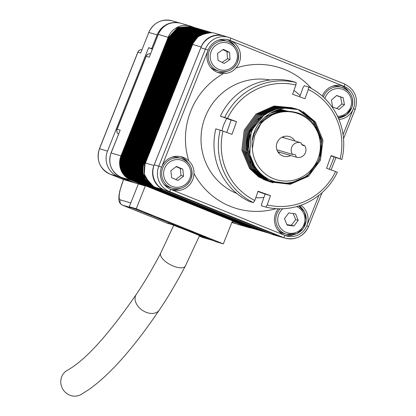 <?xml version="1.0" encoding="UTF-8"?>
<svg xmlns="http://www.w3.org/2000/svg" width="416" height="416" viewBox="0 0 416 416"><rect width="100%" height="100%" fill="white"/><g stroke="black" fill="none" stroke-linecap="round" stroke-linejoin="round"><path stroke-width="0.62" d="M168.579 223.465L168.262 223.61A20.457 0.426 21.7 0 1 167.554 223.194A20.457 0.426 21.7 0 1 190.804 232.008A20.457 0.426 21.7 0 1 205.53 238.285L203.148 237.588A20.457 0.426 21.7 0 1 200.767 236.72L199.352 236.096M205.53 238.285L212.836 240.427L132.99 208.229L122.455 205.14L168.376 223.662L169.868 223.907M131.56 181.938L123.573 179.598A20.457 4.41 -68 0 0 120.26 199.846L130.796 202.93L138.356 183.929L131.56 181.938L118.035 176.483A19.635 19.172 106.3 0 1 107.51 151.07L148.647 47.7L151.705 48.594L157.149 34.913A19.635 19.172 -73.7 0 1 175.318 22.485M231.832 222.503L236.917 223.995A19.635 19.172 -73.7 0 1 235.217 223.402L231.993 222.102M152.438 48.89L151.705 48.594M212.836 240.427A4.092 3.994 106.3 0 0 213.2 240.552M148.647 47.7L152.318 49.182M110.011 174.132A4.092 0.884 -68 0 0 110.032 174.138L123.573 179.598L110.048 174.143L118.035 176.483M148.725 32.453C153.644 22.516 161.45 18.632 172.13 20.8A19.635 19.172 106.3 0 0 148.824 32.474L140.655 52.998L137.935 52.198L99.523 148.73L107.51 151.07M202.093 237.255A24.549 5.288 -68 0 0 202.192 237.302A24.549 5.288 -68 0 0 202.301 237.338L200.767 236.72L200.585 236.038M273.52 178.682A34.778 33.951 106.3 0 0 317.871 159.078A34.778 33.951 106.3 0 0 299.229 114.072A34.778 33.951 106.3 0 0 260.775 123.859C271.523 112.024 284.378 108.545 299.338 113.428C317.164 119.777 326.414 142.423 318.656 160.139C311.782 178.292 289.682 187.954 272.189 180.679C253.708 174.054 243.864 150.972 251.368 132.439C257.988 113.589 280.254 102.877 298.553 109.684L299.863 110.209C276.858 100.953 248.732 122.611 252.387 148.309A34.778 33.951 106.3 0 0 273.52 178.682M338.946 119.491A17.181 16.775 106.3 0 0 353.397 108.67A17.181 16.775 106.3 0 0 344.183 86.434A17.181 16.775 106.3 0 0 342.664 85.904A17.181 16.775 106.3 0 0 322.291 96.075M348.613 91.484A17.181 16.775 106.3 0 0 341.208 85.561A17.181 16.775 106.3 0 0 341.156 85.54M278.236 208.77A17.181 16.775 106.3 0 0 284.898 235.409A17.181 16.775 106.3 0 0 286.421 235.94A17.181 16.775 106.3 0 0 306.816 225.727A17.181 16.775 106.3 0 0 300.867 205.254M311.345 88.395A73.642 71.895 106.3 0 0 284.705 69.503A73.642 71.895 106.3 0 0 235.836 68.099C232.726 71.692 228.628 73.502 223.553 73.528A73.642 71.895 106.3 0 0 188.776 160.909A17.181 16.775 106.3 0 0 183.482 157.466A17.181 16.775 106.3 0 0 181.964 156.941A17.181 16.775 106.3 0 0 161.569 167.154A17.181 16.775 106.3 0 0 170.778 189.389A17.181 16.775 106.3 0 0 172.302 189.92A17.181 16.775 106.3 0 0 193.939 173.373A73.642 71.895 106.3 0 0 230.261 206.32A73.642 71.895 106.3 0 0 276.11 208.666M187.912 162.516A17.181 16.775 106.3 0 0 180.508 156.598A17.181 16.775 106.3 0 0 180.456 156.572M235.836 68.099A17.181 16.775 106.3 0 0 230.064 40.414A17.181 16.775 106.3 0 0 228.545 39.884A17.181 16.775 106.3 0 0 208.151 50.102A17.181 16.775 106.3 0 0 217.36 72.337A17.181 16.775 106.3 0 0 218.884 72.868A17.181 16.775 106.3 0 0 223.553 73.528M234.489 45.464A17.181 16.775 106.3 0 0 227.089 39.541A17.181 16.775 106.3 0 0 227.037 39.52M270.192 79.986A59.467 58.058 106.3 0 0 203.466 122.086A59.467 58.058 106.3 0 0 236.922 193.544M188.776 160.909C192.452 164.393 194.173 168.548 193.939 173.373M294.949 141.003A10.228 9.984 106.3 0 0 276.942 143.104A10.228 9.984 106.3 0 0 290.69 155.532M226.814 118.492A38.865 37.944 106.3 0 0 222.009 130.77M278.502 152.781A10.228 9.984 106.3 0 0 279.646 152.292M283.899 137.764A10.228 9.984 106.3 0 0 283.202 136.739M255.778 197.709A59.467 58.058 106.3 0 0 263.916 197.506M300.139 95.722A59.467 58.058 106.3 0 0 293.977 90.386M164.772 190.18L169.364 191.521A2.454 0.53 -68 0 0 170.778 189.389L284.898 235.409A2.454 0.53 -68 0 1 283.483 237.541L169.364 191.521A19.635 19.172 -73.7 0 1 158.839 166.109L205.421 49.057A19.635 19.172 -73.7 0 1 228.727 37.383L224.136 36.036A19.635 19.172 106.3 0 0 200.829 47.71L154.248 164.762A19.635 19.172 106.3 0 0 164.772 190.18L278.892 236.2A19.635 19.172 106.3 0 0 280.634 236.803L285.22 238.144A19.635 19.172 -73.7 0 1 283.483 237.541L278.892 236.2M217.417 72.358A17.181 16.775 106.3 0 0 226.897 71.38M170.836 189.415A17.181 16.775 106.3 0 0 180.315 188.432M284.955 235.435A17.181 16.775 106.3 0 0 294.434 234.452M302.032 208.536A17.181 16.775 106.3 0 0 299.546 205.702M338.416 118.238A17.181 16.775 106.3 0 0 341.016 117.4M252.387 148.309L254.712 135.663L260.775 123.859M303.046 111.571L315.442 122.002L322.956 140.343L320.408 160.222L308.443 176.306L290.254 184.278L270.686 182L254.961 170.066L247.265 151.674L249.636 131.742L261.42 115.601L279.427 107.578L298.267 109.59M299.452 110.068L314.361 121.685L321.88 140.026L319.327 159.905L307.367 175.989L289.177 183.966L269.61 181.683L253.88 169.749L246.184 151.356L248.555 131.425L260.338 115.289L278.346 107.26L296.878 109.153M298.22 109.689L313.284 121.368L320.835 139.994M300.024 179.748L288.096 183.648L268.528 181.366L252.803 169.437L245.107 151.039L247.478 131.108L259.262 114.972L277.269 106.943L295.407 108.696M273.125 182.827L261.076 177.741L251.722 169.12L244.026 150.727L246.397 130.79L258.18 114.655L276.188 106.626L294.325 108.378M272.048 182.51L259.995 177.424L250.645 168.802L242.949 150.41L245.32 130.478L257.098 114.338L275.111 106.314L293.249 108.061M270.967 182.192L258.918 177.107L249.564 168.485L241.868 150.093L244.239 130.161L256.022 114.02L274.03 105.997L292.167 107.744M300.217 110.328L315.385 122.044L322.889 140.353L320.341 160.196L308.402 176.249L290.248 184.21L270.712 181.932L255.013 170.024L247.333 151.663L249.699 131.768L261.461 115.658L279.438 107.645L296.759 109.122M298.657 109.819L314.309 121.727L321.812 140.036L319.264 159.879L307.325 175.937L289.167 183.893L269.636 181.615L253.937 169.707L246.251 151.346L248.622 131.451L260.38 115.341L278.356 107.328L295.974 108.904M245.939 155.022L247.541 131.134L259.303 115.024L277.28 107.016L295.324 108.737M289.76 182.744L287.009 183.264L267.478 180.986L251.779 169.073L244.093 150.717L246.464 130.816L258.222 114.712L276.198 106.699L294.715 108.597M285.111 183.061L265.99 180.502L250.697 168.756L243.017 150.4L245.383 130.504L257.145 114.395L275.122 106.382L294.128 108.467M282.095 182.941L263.968 179.774L249.621 168.444L241.935 150.082L244.306 130.187L256.064 114.078L274.04 106.064L293.55 108.352M252.46 139.896L254.28 133.557L261.654 122.07L273.099 114.291M258.409 124.218L267.998 115.95L279.484 111.894L281.892 111.613M264.841 116.938L278.408 111.576L285.236 111.244M249.834 154.497L251.04 132.605L254.665 125.731M269.646 113.433L277.326 111.259L286.801 111.186M254.41 165.781L247.848 149.651L249.964 132.288L263.609 115.695M273.052 111.608L276.245 110.947L287.581 111.186L279.89 109.231M257.353 169.92L253.604 165.823L246.797 149.578L248.882 131.976L256.651 120.089L268.715 112.315M275.465 110.583L287.945 111.192M259.236 172.052L252.528 165.506L249.751 161.299M266.552 112.424L271.996 110.708M277.186 109.985L288.054 111.192M260.489 173.295L254.4 168.527M273.088 109.985L274.227 109.829M278.413 109.611L288.002 111.192M261.321 174.054L257.104 171.434M279.282 109.382L287.841 111.186M261.872 174.533L258.721 172.895M262.215 174.824L259.714 173.706M210.397 67.018A15.548 15.179 106.3 0 0 216.367 70.424L219.086 71.219C226.964 72.92 232.97 70.2 237.099 63.071C240.583 52.848 237.494 45.62 227.828 41.382A15.548 15.179 -73.7 0 1 237.058 63.066A15.548 15.179 -73.7 0 1 219.086 71.219A15.548 15.179 -73.7 0 1 209.856 49.535A15.548 15.179 -73.7 0 1 227.828 41.382L225.108 40.586A15.548 15.179 106.3 0 0 218.244 40.232M230.012 59.457L229.57 52.406L223.356 49.348L217.589 53.342L218.026 60.398L224.24 63.456L230.012 59.457L227.458 58.713L227.022 51.657L229.57 52.406M222.118 62.41L227.458 58.713M227.022 51.657L222.929 49.644M277.935 230.09A15.548 15.179 106.3 0 0 283.904 233.496L286.624 234.296A15.548 15.179 -73.7 0 1 279.999 208.806M288.714 212.961L284.471 218.608L287.092 225.118L293.961 225.987L298.204 220.34L295.584 213.829L288.714 212.961M286.91 224.671L291.408 225.238L295.656 219.591L293.212 213.528M295.656 219.591L298.204 220.34M291.408 225.238L293.961 225.987M190.809 179.395A15.548 15.179 -73.7 0 1 172.505 188.276A15.548 15.179 -73.7 0 1 162.947 167.315A15.548 15.179 -73.7 0 1 181.246 158.434L178.532 157.638A15.548 15.179 106.3 0 0 171.668 157.284M163.816 184.07A15.548 15.179 106.3 0 0 169.785 187.476L172.505 188.276C180.747 189.987 186.862 187.028 190.845 179.4C193.799 169.421 190.601 162.432 181.246 158.434A15.548 15.179 -73.7 0 1 190.814 179.374M183.576 176.181L182.785 169.166L176.42 166.442L170.856 170.726L171.652 177.741L178.012 180.471L183.576 176.181L181.028 175.432L180.232 168.418L182.785 169.166M175.75 179.499L181.028 175.432M180.232 168.418L176.134 166.66M323.352 97.032A15.548 15.179 -73.7 0 1 341.947 87.402L339.232 86.606A15.548 15.179 106.3 0 0 332.368 86.252M331.396 100.116L332.623 107.058L339.149 109.366L344.443 104.728L343.21 97.786L336.69 95.477L331.396 100.116M336.726 108.508L341.89 103.979L340.662 97.037L336.565 95.586M340.662 97.037L343.21 97.786M341.89 103.979L344.443 104.728M148.99 214.354L145.272 212.945L148.99 214.354M145.278 212.94L151.351 215.358M161.58 219.43L157.862 218.02L161.58 219.43M157.867 218.02L163.94 220.433M191.24 231.39L187.517 229.98L191.24 231.39M187.528 229.975L193.596 232.393M203.835 236.47L200.117 235.061L203.835 236.47M200.122 235.056L206.196 237.474M251.238 228.01A18.819 18.372 -73.7 0 1 248.331 227.417A18.819 18.372 -73.7 0 1 246.662 226.834L232.398 221.083L223.324 243.885L136.25 208.775L129.282 206.731L138.356 183.929L145.324 185.973L131.061 180.216A18.819 18.372 -73.7 0 1 120.973 155.865L168.163 37.289A18.819 18.372 -73.7 0 1 190.497 26.104A18.819 18.372 -73.7 0 1 192.161 26.681L193.664 27.284M282.875 237.458A18.819 18.372 -73.7 0 1 281.284 237.068A18.819 18.372 -73.7 0 1 279.62 236.491L164.018 189.873A18.819 18.372 -73.7 0 1 153.93 165.521L201.115 46.946A18.819 18.372 -73.7 0 1 223.449 35.76A18.819 18.372 -73.7 0 1 224.999 36.291M281.284 237.068L272.802 234.582A18.819 18.372 -73.7 0 1 271.138 234.005L155.537 187.387A18.819 18.372 -73.7 0 1 145.449 163.036L192.634 44.46A18.819 18.372 -73.7 0 1 214.968 33.275L223.449 35.76M223.61 35.89A18.736 18.294 106.3 0 0 201.869 45.5M153.483 167.086A18.736 18.294 106.3 0 0 162.62 189.145M131.061 180.216L121.207 177.33L135.47 183.082L121.186 177.325C111.197 172.089 107.806 163.966 111.02 152.958L120.193 130.172L111.119 152.974L120.973 155.865M168.163 37.289L158.21 34.382L149.23 57.205L146.172 56.311L117.135 129.277L120.193 130.172M136.25 208.775L145.324 185.973M129.282 206.731L216.356 241.847L223.324 243.885M80.818 394.618A13.91 13.13 -118.9 0 1 69.768 395.2A13.91 13.13 -118.9 0 1 60.835 383.146A13.91 13.13 -118.9 0 1 67.35 370.271C85.155 360.464 108.124 335.187 136.256 294.455A13.91 9.651 -145.8 0 0 146.016 312.234A13.91 9.651 -145.8 0 0 159.26 310.102C133.624 347.953 110.167 374.442 88.894 389.568L80.818 394.618M335.603 171.543L326.581 168.303L331.105 155.584L340.127 158.824A61.656 60.195 106.3 0 0 308.298 89.461L305.006 98.706L292.599 94.25L295.89 85.004A61.656 60.195 106.3 0 0 227.495 118.383L236.517 121.623L231.988 134.342L222.971 131.102A61.656 60.195 106.3 0 0 254.8 200.465L258.086 191.22L270.494 195.676L267.202 204.922A61.656 60.195 106.3 0 0 335.603 171.543L337.36 172.208A64.111 62.587 -73.7 0 1 265.866 207.1L261.513 205.821L261.836 203.346L265.127 194.1L257.977 191.537M254.8 200.465L253.458 202.644L249.111 201.37A64.111 62.587 106.3 0 1 215.842 128.861L222.971 131.102M253.458 202.644A64.111 62.587 -73.7 0 1 220.189 130.14M227.495 118.383L220.366 116.147L231.145 120.047L226.73 132.454M224.718 117.421A64.111 62.587 -73.7 0 1 296.208 82.529L291.86 81.255A64.111 62.587 106.3 0 0 220.366 116.147M308.298 89.461L308.615 86.986L304.268 85.712L302.926 87.885L299.749 96.819M308.615 86.986A64.111 62.587 -73.7 0 1 341.884 159.489L330.996 155.901M296.208 82.529L295.89 85.004M236.517 121.623L231.145 120.047M270.494 195.676L265.127 194.1M265.866 207.1L267.202 204.922M341.884 159.489L340.127 158.824M304.621 145.512A7.571 7.389 -73.7 0 1 296.452 157.217A7.571 7.389 -73.7 0 1 296.431 157.212L295.412 154.866L294.486 154.419L292.536 154.398A7.571 7.389 -73.7 0 1 300.706 142.688A7.571 7.389 -73.7 0 1 300.726 142.693L303.061 145.6L304.621 145.512L301.616 144.628M296.431 157.212L277.8 151.752L296.452 157.217M292.536 154.398L276.91 149.817M300.685 142.683L282.058 137.228L300.706 142.688M99.523 148.73A19.635 19.172 106.3 0 0 110.048 174.143A4.092 0.884 -68 0 1 110.032 174.138C99.611 168.678 96.075 160.202 99.429 148.71L99.523 148.73M231.868 222.42L235.217 223.402M140.655 52.998L148.824 32.474L157.149 34.913M200.439 236.595L202.66 237.463A4.092 3.994 106.3 0 1 202.301 237.338L203.148 237.588M120.26 199.846A4.092 3.994 -73.7 0 0 122.455 205.14A24.549 5.288 112 0 1 122.346 205.104A24.549 5.288 112 0 1 122.164 205.01M137.935 52.198A4.092 3.994 -73.7 0 1 141.898 49.613A4.092 4.092 0 0 0 137.842 52.182L137.935 52.198M200.829 47.71L208.151 50.102L161.569 167.154L154.248 164.762M355.108 109.418L355.165 109.429C358.514 97.926 354.994 89.456 344.594 84.006A2.454 0.53 -68 0 1 344.183 86.434L230.064 40.414A2.454 0.53 -68 0 0 230.474 37.986A2.454 0.53 -68 0 0 230.464 37.986L228.727 37.383A19.635 19.172 -73.7 0 1 230.464 37.986L344.594 84.006A2.454 0.53 -68 0 0 344.583 84.006L230.485 37.991M322.031 192.696L308.584 226.481C303.659 236.423 295.87 240.313 285.22 238.144A19.635 19.172 -73.7 0 0 308.526 226.47L306.816 225.727L318.921 195.307M329.28 169.276L334.147 157.035M343.07 134.612L353.397 108.67L355.165 109.429L343.533 138.663M235.966 62.452A13.91 13.582 106.3 0 0 229.887 43.904A13.91 13.582 106.3 0 0 211.63 50.346A13.91 13.582 106.3 0 0 217.708 68.895A13.91 13.582 106.3 0 0 235.966 62.452M296.691 233.688A15.548 15.179 -73.7 0 1 286.624 234.296L296.733 233.688L303.311 228.374L306.197 220.36L304.517 212.051L298.792 205.946A15.548 15.179 -73.7 0 1 306.16 220.371A15.548 15.179 -73.7 0 1 296.691 233.688M282.833 208.749A13.91 13.582 106.3 0 0 279.594 226.642A13.91 13.582 106.3 0 0 296.431 232.279A13.91 13.582 106.3 0 0 304.944 219.378A13.91 13.582 106.3 0 0 296.587 206.596M189.68 178.859A13.91 13.582 106.3 0 0 182.676 160.664A13.91 13.582 106.3 0 0 164.752 168.054A13.91 13.582 106.3 0 0 171.761 186.243A13.91 13.582 106.3 0 0 189.68 178.859M351.868 107.442A15.548 15.179 -73.7 0 1 338.229 117.816L346.585 114.733L351.905 107.453C354.229 97.802 350.912 91.12 341.947 87.402A15.548 15.179 -73.7 0 1 351.868 107.432M337.537 116.303A13.91 13.582 106.3 0 0 350.704 107.006A13.91 13.582 106.3 0 0 342.576 89.315A13.91 13.582 106.3 0 0 325.135 97.838A13.91 13.582 106.3 0 0 324.912 98.514M236.787 223.943A4.092 0.884 112 0 1 236.772 223.933L238.472 224.526A18.819 18.372 106.3 0 1 236.808 223.948A4.092 0.884 112 0 1 236.787 223.943L232.024 222.019L236.808 223.948L246.662 226.834M111.02 152.958L111.119 152.974A18.819 18.372 106.3 0 0 121.207 177.33A4.092 0.884 -68 0 1 121.186 177.325M158.21 34.382C162.921 24.861 170.399 21.138 180.638 23.213A18.819 18.372 106.3 0 0 158.304 34.403L149.23 57.205M271.138 234.005L279.63 236.475M164.029 189.857L155.537 187.387M145.449 163.036L153.962 165.532M201.146 46.956L192.634 44.46M118.513 134.129A4.092 3.994 -73.7 0 1 117.135 129.277L117.036 129.256A4.092 4.092 0 0 0 118.513 134.134M146.073 56.29L146.172 56.311A4.092 3.994 106.3 0 1 150.498 53.763A4.092 4.092 0 0 0 146.073 56.29L117.036 129.256M191.105 26.541L177.954 27.643L168.875 37.523L169.208 37.643M191.448 26.64L178.298 27.742L169.213 37.627L169.546 37.742M191.786 26.738L178.636 27.841L169.556 37.726L170.565 38.043M192.806 27.035L179.655 28.142L170.576 38.022L170.908 38.142M193.149 27.139L179.998 28.241L170.914 38.121L171.246 38.241M193.487 27.238L180.336 28.34L171.252 38.225L171.584 38.34M193.825 27.336L180.674 28.439L171.595 38.324L172.604 38.641M194.844 27.633L181.698 28.74L172.614 38.62L172.947 38.74M195.187 27.732L182.036 28.839L172.952 38.719L173.285 38.839M195.525 27.836L182.374 28.938L173.295 38.818L173.628 38.938M195.863 27.934L182.718 29.037L173.633 38.922L174.647 39.234M196.888 28.231L183.737 29.333L174.652 39.218L174.985 39.338M197.226 28.33L184.075 29.437L174.99 39.317L175.323 39.437M197.564 28.428L184.413 29.536L175.334 39.416L175.666 39.536M197.907 28.532L184.756 29.635L175.672 39.515L176.004 39.634M198.245 28.631L185.094 29.734L176.015 39.619L176.686 39.832M198.926 28.829L185.775 29.931L176.691 39.816L177.024 39.936M199.264 28.928L186.113 30.03L177.034 39.915L177.367 40.035M199.607 29.026L186.456 30.134L177.372 40.014L177.705 40.134M199.945 29.13L186.794 30.233L177.71 40.113L178.724 40.43M200.964 29.427L187.814 30.529L178.729 40.414L179.062 40.529M201.302 29.526L188.152 30.628L179.072 40.513L179.405 40.633M201.646 29.624L188.495 30.732L179.41 40.612L179.743 40.732M201.984 29.723L188.833 30.831L179.754 40.711L180.086 40.83M202.322 29.827L189.176 30.93L180.092 40.81L180.424 40.929M202.665 29.926L189.514 31.028L180.43 40.914L180.762 41.028M203.003 30.025L189.852 31.127L180.773 41.012L181.106 41.127M203.346 30.124L190.195 31.226L181.111 41.111L181.444 41.231M203.684 30.222L190.533 31.325L181.449 41.21L181.782 41.33M204.022 30.321L190.871 31.429L181.792 41.309L182.801 41.626M205.041 30.623L191.896 31.725L182.811 41.61L183.144 41.725M205.384 30.722L192.234 31.824L183.149 41.709L183.482 41.824M205.722 30.82L192.572 31.923L183.492 41.808L183.825 41.928M206.06 30.919L192.915 32.027L183.83 41.907L184.501 42.125M206.742 31.122L193.591 32.224L184.512 42.104L184.844 42.224M207.085 31.221L193.934 32.323L184.85 42.208L185.182 42.323M207.423 31.32L194.272 32.422L185.188 42.307L185.52 42.422M207.761 31.418L194.61 32.521L185.531 42.406L186.545 42.723M208.78 31.715L195.634 32.822L186.55 42.702L186.883 42.822M209.123 31.819L195.972 32.921L186.888 42.801L187.221 42.921M209.461 31.918L196.31 33.02L187.231 42.905L187.564 43.02M209.804 32.016L196.654 33.119L187.569 43.004L188.583 43.321M210.824 32.313L197.673 33.42L188.588 43.3L188.921 43.42M211.162 32.417L198.011 33.519L188.926 43.399L189.259 43.519M211.5 32.516L198.349 33.618L189.27 43.503L189.602 43.618M211.843 32.614L198.692 33.717L189.608 43.602L189.94 43.716M268.71 233.028L153.072 186.415C143.26 181.282 139.937 173.269 143.104 162.375L190.289 43.8L199.144 34.029L212.046 32.677L198.973 33.847L189.951 43.701L190.622 43.919M211.968 32.666L199.295 34.226L190.627 43.898L190.96 44.018M211.801 32.646L199.399 34.455L190.97 43.997L191.303 44.117M211.474 32.614L199.441 34.72L191.308 44.096L191.641 44.216M210.86 32.573L199.358 35.069L191.646 44.2L192.618 44.496M190.767 26.437L177.616 27.544L168.532 37.424L168.865 37.544M249.08 227.375L247.322 226.741M249.418 227.479L247.66 226.845M249.756 227.578L247.998 226.944M250.099 227.677L248.342 227.042M250.437 227.776L248.68 227.141M250.775 227.874L249.023 227.24M251.118 227.973L249.361 227.339M251.456 228.072L249.699 227.443M251.8 228.176L250.042 227.542M252.138 228.275L250.38 227.64M252.476 228.374L250.718 227.739M252.819 228.472L251.061 227.838M253.157 228.571L251.399 227.937M253.495 228.67L251.737 228.036M253.838 228.774L252.08 228.14M254.176 228.873L252.418 228.238M254.519 228.972L252.762 228.337M254.857 229.07L253.1 228.436M255.195 229.169L253.438 228.535M255.538 229.268L253.781 228.634M255.876 229.367L254.119 228.738M256.214 229.471L254.457 228.836M256.558 229.57L254.8 228.935M256.896 229.668L255.138 229.034M257.234 229.767L255.481 229.133M257.577 229.866L255.819 229.232M257.915 229.965L256.157 229.33M258.258 230.069L256.5 229.434M258.596 230.168L256.838 229.533M258.934 230.266L257.176 229.632M259.277 230.365L257.52 229.731M259.615 230.464L257.858 229.83M259.953 230.563L258.196 229.928M260.296 230.662L258.539 230.027M260.634 230.766L258.877 230.131M260.978 230.864L259.22 230.23M261.316 230.963L259.558 230.329M261.654 231.062L259.896 230.428M261.997 231.161L260.239 230.526M262.335 231.26L260.577 230.625M262.673 231.358L260.915 230.729M263.016 231.462L261.258 230.828M263.354 231.561L261.596 230.927M263.692 231.66L261.934 231.026M264.035 231.759L262.278 231.124M264.373 231.858L262.616 231.223M264.716 231.956L262.959 231.322M265.054 232.06L263.297 231.426M265.392 232.159L263.635 231.525M265.736 232.258L263.978 231.624M266.074 232.357L264.316 231.722M266.412 232.456L264.654 231.821M266.755 232.554L264.997 231.92M267.093 232.653L265.335 232.024M267.431 232.757L265.678 232.123M267.774 232.856L266.016 232.222M268.112 232.955L266.354 232.32M268.455 233.054L266.698 232.419M268.793 233.152L267.036 232.518M269.131 233.251L267.374 232.617M269.474 233.355L267.717 232.721M269.636 233.402L268.055 232.82M269.594 233.381L268.393 232.918M248.737 227.276L246.979 226.642M199.555 235.602L185.344 266.058A13.91 5.798 -152.2 0 1 173.332 266.094A13.91 5.798 -152.2 0 1 160.732 253.094C152.318 269.043 144.16 282.833 136.256 294.455M172.13 20.8L179.041 22.823M123.479 179.577L119.844 190.772L118.96 195.463L118.836 199.779L119.324 201.89L120.271 203.559L122.346 205.104L168.376 223.662M99.429 148.71L137.842 52.182M202.66 237.463L203.71 237.77M205.556 238.311L213.013 240.495M331.089 169.926L335.967 157.674M238.472 224.526L248.331 227.417M180.638 23.213L190.497 26.104M168.875 37.523L121.69 156.099C118.524 166.993 121.846 175.006 131.659 180.138L247.26 226.756M169.213 37.627L122.028 156.198C118.862 167.092 122.184 175.105 131.997 180.237L247.598 226.855M169.556 37.726L122.366 156.296C119.2 167.19 122.528 175.204 132.34 180.336L247.941 226.954M192.124 26.837L178.979 27.94L169.894 37.825L122.71 156.4C119.543 167.294 122.866 175.308 132.678 180.44L248.279 227.053M192.468 26.936L179.317 28.038L170.232 37.924L123.048 156.499C119.881 167.393 123.204 175.406 133.021 180.539L248.622 227.157M170.576 38.022L123.386 156.598C120.219 167.492 123.547 175.505 133.359 180.638L248.96 227.256M170.914 38.121L123.729 156.697C120.562 167.591 123.885 175.604 133.697 180.736L249.298 227.354M171.252 38.225L124.067 156.796C120.9 167.69 124.223 175.703 134.04 180.835L249.642 227.453M171.595 38.324L124.405 156.894C121.243 167.788 124.566 175.802 134.378 180.934L249.98 227.552M194.168 27.435L181.017 28.538L171.933 38.423L124.748 156.993C121.581 167.887 124.904 175.9 134.716 181.033L250.318 227.651M194.506 27.534L181.355 28.636L172.271 38.522L125.086 157.097C121.919 167.991 125.242 176.004 135.06 181.137L250.661 227.755M172.614 38.62L125.429 157.196C122.262 168.09 125.585 176.103 135.398 181.236L250.999 227.854M172.952 38.719L125.767 157.295C122.6 168.189 125.923 176.202 135.736 181.334L251.342 227.952M173.295 38.818L126.105 157.394C122.938 168.288 126.266 176.301 136.079 181.433L251.68 228.051M173.633 38.922L126.448 157.492C123.282 168.386 126.604 176.4 136.417 181.532L252.018 228.15M196.206 28.033L183.056 29.136L173.971 39.021L126.786 157.591C123.62 168.485 126.942 176.498 136.76 181.631L252.361 228.249M196.544 28.132L183.394 29.234L174.314 39.12L127.124 157.69C123.958 168.589 127.286 176.602 137.098 181.735L252.699 228.348M174.652 39.218L127.468 157.794C124.301 168.688 127.624 176.701 137.436 181.834L253.037 228.452M174.99 39.317L127.806 157.893C124.639 168.787 127.962 176.8 137.779 181.932L253.38 228.55M175.334 39.416L128.149 157.992C124.982 168.886 128.305 176.899 138.117 182.031L253.718 228.649M175.672 39.515L128.487 158.09C125.32 168.984 128.643 176.998 138.455 182.13L254.056 228.748M176.015 39.619L128.825 158.189C125.658 169.083 128.981 177.096 138.798 182.229L254.4 228.847M198.583 28.73L185.437 29.832L176.353 39.718L129.168 158.288C126.001 169.182 129.324 177.195 139.136 182.328L254.738 228.946M176.691 39.816L129.506 158.392C126.339 169.286 129.662 177.299 139.474 182.432L255.081 229.05M177.034 39.915L129.844 158.491C126.677 169.385 130.005 177.398 139.818 182.53L255.419 229.148M177.372 40.014L130.187 158.59C127.02 169.484 130.343 177.497 140.156 182.629L255.757 229.247M177.71 40.113L130.525 158.688C127.358 169.582 130.681 177.596 140.499 182.728L256.1 229.346M200.283 29.229L187.132 30.332L178.053 40.217L130.863 158.787C127.702 169.681 131.024 177.694 140.837 182.827L256.438 229.445M200.626 29.328L187.476 30.43L178.391 40.316L131.206 158.886C128.04 169.78 131.362 177.793 141.175 182.926L256.776 229.544M178.729 40.414L131.544 158.985C128.378 169.879 131.7 177.892 141.518 183.024L257.119 229.642M179.072 40.513L131.888 159.089C128.721 169.983 132.044 177.996 141.856 183.128L257.457 229.746M179.41 40.612L132.226 159.188C129.059 170.082 132.382 178.095 142.194 183.227L257.8 229.845M179.754 40.711L132.564 159.286C129.397 170.18 132.725 178.194 142.537 183.326L258.138 229.944M180.092 40.81L132.907 159.385C129.74 170.279 133.063 178.292 142.875 183.425L258.476 230.043M180.43 40.914L133.245 159.484C130.078 170.378 133.401 178.391 143.218 183.524L258.82 230.142M180.773 41.012L133.583 159.583C130.416 170.477 133.744 178.49 143.556 183.622L259.158 230.24M181.111 41.111L133.926 159.687C130.759 170.581 134.082 178.594 143.894 183.726L259.496 230.339M181.449 41.21L134.264 159.786C131.097 170.68 134.42 178.693 144.238 183.825L259.839 230.443M181.792 41.309L134.602 159.884C131.44 170.778 134.763 178.792 144.576 183.924L260.177 230.542M204.365 30.425L191.214 31.528L182.13 41.408L134.945 159.983C131.778 170.877 135.101 178.89 144.914 184.023L260.515 230.641M204.703 30.524L191.552 31.626L182.468 41.512L135.283 160.082C132.116 170.976 135.439 178.989 145.257 184.122L260.858 230.74M182.811 41.61L135.626 160.181C132.46 171.075 135.782 179.088 145.595 184.22L261.196 230.838M183.149 41.709L135.964 160.28C132.798 171.174 136.12 179.187 145.933 184.319L261.539 230.937M183.492 41.808L136.302 160.384C133.136 171.278 136.464 179.291 146.276 184.423L261.877 231.041M183.83 41.907L136.646 160.482C133.479 171.376 136.802 179.39 146.614 184.522L262.215 231.14M206.404 31.018L193.253 32.126L184.168 42.006L136.984 160.581C133.817 171.475 137.14 179.488 146.957 184.621L262.558 231.239M184.512 42.104L137.322 160.68C134.155 171.574 137.483 179.587 147.295 184.72L262.896 231.338M184.85 42.208L137.665 160.779C134.498 171.673 137.821 179.686 147.633 184.818L263.234 231.436M185.188 42.307L138.003 160.878C134.836 171.772 138.159 179.785 147.976 184.917L263.578 231.535M185.531 42.406L138.346 160.976C135.179 171.876 138.502 179.889 148.314 185.021L263.916 231.634M208.104 31.517L194.953 32.62L185.869 42.505L138.684 161.08C135.517 171.974 138.84 179.988 148.652 185.12L264.254 231.738M208.442 31.616L195.291 32.724L186.212 42.604L139.022 161.179C135.855 172.073 139.178 180.086 148.996 185.219L264.597 231.837M186.55 42.702L139.365 161.278C136.198 172.172 139.521 180.185 149.334 185.318L264.935 231.936M186.888 42.801L139.703 161.377C136.536 172.271 139.859 180.284 149.677 185.416L265.278 232.034M187.231 42.905L140.041 161.476C136.874 172.37 140.202 180.383 150.015 185.515L265.616 232.133M187.569 43.004L140.384 161.574C137.218 172.468 140.54 180.482 150.353 185.614L265.954 232.232M210.142 32.115L196.992 33.218L187.907 43.103L140.722 161.678C137.556 172.572 140.878 180.586 150.696 185.718L266.297 232.336M210.48 32.214L197.33 33.316L188.25 43.202L141.06 161.777C137.899 172.671 141.222 180.684 151.034 185.817L266.635 232.435M188.588 43.3L141.404 161.876C138.237 172.77 141.56 180.783 151.372 185.916L266.973 232.534M188.926 43.399L141.742 161.975C138.575 172.869 141.898 180.882 151.715 186.014L267.316 232.632M189.27 43.503L142.085 162.074C138.918 172.968 142.241 180.981 152.053 186.113L267.654 232.731M189.608 43.602L142.423 162.172C139.256 173.066 142.579 181.08 152.391 186.212L267.998 232.83M189.951 43.701L142.761 162.271C139.594 173.165 142.922 181.178 152.734 186.311L268.336 232.929M190.627 43.898L143.442 162.474C140.275 173.368 143.598 181.381 153.416 186.514L154.773 187.06M190.97 43.997L143.78 162.573C140.613 173.467 143.941 181.48 153.754 186.612L154.263 186.82M191.308 44.096L144.123 162.672C140.956 173.566 144.279 181.579 154.092 186.711M191.646 44.2L144.461 162.77L144.326 176.415L153.364 186.337M209.596 32.552L199.009 35.604L191.989 44.299L144.804 162.869L144.394 175.75L152.287 185.676M206.352 32.906L197.886 36.785L192.327 44.398L145.142 162.968L144.248 174.086L149.744 183.628M168.532 37.424L121.347 156C118.18 166.894 121.503 174.907 131.321 180.04L246.922 226.658M268.674 233.033L269.37 233.293M185.344 266.058C176.53 282.792 167.835 297.476 159.26 310.102M173.706 225.316L160.732 253.094"/></g></svg>
